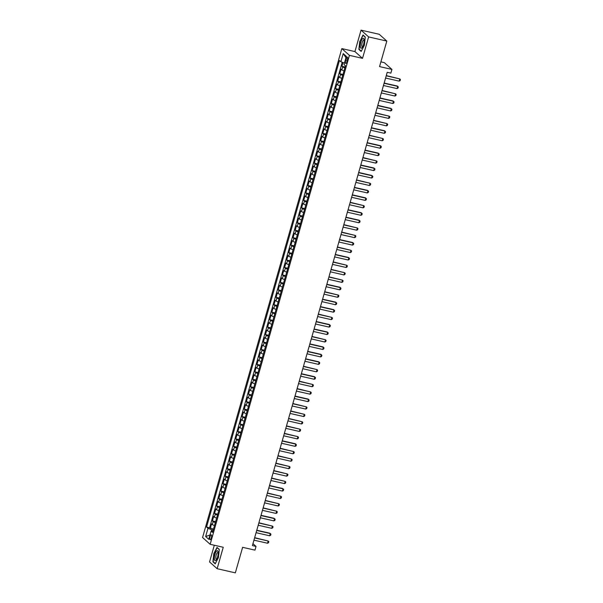 <?xml version="1.0" encoding="UTF-8"?>
<svg xmlns="http://www.w3.org/2000/svg" width="603" height="603" viewBox="0 0 603 603"><rect width="100%" height="100%" fill="white"/><g stroke="black" fill="none" stroke-linecap="round" stroke-linejoin="round"><path stroke-width="0.9" d="M211.344 537.868A2.51 0.784 -77.2 0 0 211.246 534.831A2.51 0.784 -77.2 0 0 210.032 536.7A2.51 0.784 -77.2 0 0 210.13 539.73A2.51 0.784 -77.2 0 0 211.344 537.868M214.314 545.233L209.55 561.936L217.148 568.704L235.336 572.85L242.61 547.32L254.979 550.14L256.034 546.416L252.959 543.672L253.961 540.145M341.841 48.594L202.563 537.522L210.161 544.29L349.431 55.363L341.841 48.594L354.933 51.579L362.531 58.348L368.629 36.919L361.039 30.15L354.933 51.579M361.039 30.15L379.227 34.296L386.817 41.064L379.551 66.594L391.912 69.413L384.322 62.644L380.892 61.86M368.629 36.919L386.817 41.064M342.979 62.546L341.924 66.27L345.112 66.993M344.004 70.89A3.143 0.505 -164.1 0 1 341.826 69.918L341.072 69.247L339.798 73.717L342.994 74.448M341.886 78.337A3.143 0.505 15.9 0 1 339.7 77.365L338.954 76.702L337.68 81.171L340.868 81.902M339.76 85.792A3.143 0.505 15.9 0 1 337.574 84.819L336.828 84.156L335.554 88.626L338.743 89.357M337.635 93.246A3.143 0.505 15.9 0 1 335.456 92.274L334.703 91.611L333.429 96.081L336.625 96.804M335.517 100.701A3.143 0.505 15.9 0 1 333.331 99.729L332.585 99.058L331.311 103.535L334.499 104.259M333.391 108.156A3.143 0.505 15.9 0 1 331.205 107.183L330.459 106.512L329.185 110.982L332.374 111.713M331.266 115.603A3.143 0.505 15.9 0 1 329.087 114.638L328.334 113.967L327.06 118.437L330.256 119.168M329.148 123.057A3.143 0.505 15.9 0 1 326.962 122.085L326.208 121.422L324.934 125.891L328.13 126.622M327.022 130.512A3.143 0.505 15.9 0 1 324.836 129.539L324.09 128.876L322.816 133.346L326.004 134.07M324.896 137.966A3.143 0.505 15.9 0 1 322.718 136.994L321.964 136.323L320.69 140.801L323.886 141.524M322.778 145.421A3.143 0.505 15.9 0 1 320.592 144.449L319.839 143.778L318.565 148.255L321.761 148.979M320.653 152.868A3.143 0.505 15.9 0 1 318.467 151.903L317.721 151.232L316.447 155.702L319.635 156.433M318.527 160.323A3.143 0.505 15.9 0 1 316.349 159.35L315.595 158.687L314.321 163.157L317.517 163.888M316.409 167.777A3.143 0.505 15.9 0 1 314.223 166.805L313.47 166.142L312.196 170.611L315.392 171.342M314.284 175.232A3.143 0.505 15.9 0 1 312.098 174.259L311.352 173.589L310.078 178.066L313.266 178.79M312.158 182.686A3.143 0.505 15.9 0 1 309.98 181.714L309.226 181.043L307.952 185.52L311.148 186.244M310.04 190.141A3.143 0.505 15.9 0 1 307.854 189.169L307.1 188.498L305.827 192.968L309.022 193.699M307.914 197.588A3.143 0.505 15.9 0 1 305.729 196.623L304.982 195.952L303.708 200.422L306.897 201.153M305.789 205.043A3.143 0.505 15.9 0 1 303.611 204.07L302.857 203.407L301.583 207.877L304.779 208.608M303.671 212.497A3.143 0.505 15.9 0 1 301.485 211.525L300.731 210.862L299.457 215.331L302.653 216.055M301.545 219.952A3.143 0.505 15.9 0 1 299.359 218.979L298.613 218.309L297.339 222.786L300.528 223.509M299.42 227.406A3.143 0.505 15.9 0 1 297.241 226.434L296.488 225.763L295.214 230.233L298.41 230.964M297.302 234.853A3.143 0.505 15.9 0 1 295.116 233.889L294.362 233.218L293.088 237.688L296.284 238.419M295.176 242.308A3.143 0.505 15.9 0 1 292.99 241.336L292.244 240.672L290.97 245.142L294.158 245.873M293.05 249.763A3.143 0.505 15.9 0 1 290.872 248.79L290.118 248.127L288.845 252.597L292.04 253.328M290.932 257.217A3.143 0.505 15.9 0 1 288.747 256.245L287.993 255.574L286.719 260.051L289.915 260.775M288.807 264.672A3.143 0.505 15.9 0 1 286.621 263.699L285.875 263.029L284.601 267.506L287.789 268.229M286.681 272.119A3.143 0.505 15.9 0 1 284.495 271.154L283.749 270.483L282.475 274.953L285.671 275.684M284.563 279.573A3.143 0.505 15.9 0 1 282.377 278.601L281.624 277.938L280.35 282.408L283.546 283.139M282.438 287.028A3.143 0.505 15.9 0 1 280.252 286.056L279.506 285.392L278.232 289.862L281.42 290.593M280.312 294.483A3.143 0.505 15.9 0 1 278.126 293.51L277.38 292.847L276.106 297.317L279.302 298.04M278.194 301.937A3.143 0.505 15.9 0 1 276.008 300.965L275.254 300.294L273.981 304.771L277.176 305.495M276.068 309.392A3.143 0.505 15.9 0 1 273.883 308.419L273.136 307.749L271.863 312.218L275.051 312.949M273.943 316.839A3.143 0.505 15.9 0 1 271.757 315.874L271.011 315.203L269.737 319.673L272.933 320.404M271.825 324.293A3.143 0.505 15.9 0 1 269.639 323.321L268.885 322.658L267.611 327.127L270.807 327.859M269.699 331.748A3.143 0.505 15.9 0 1 267.513 330.776L266.767 330.112L265.493 334.582L268.682 335.306M267.574 339.203A3.143 0.505 15.9 0 1 265.388 338.23L264.642 337.559L263.368 342.037L266.564 342.76M265.456 346.657A3.143 0.505 15.9 0 1 263.27 345.685L262.516 345.014L261.242 349.484L264.438 350.215M263.33 354.104A3.143 0.505 15.9 0 1 261.144 353.139L260.398 352.469L259.124 356.938L262.313 357.669M261.205 361.559A3.143 0.505 15.9 0 1 259.019 360.586L258.272 359.923L256.999 364.393L260.195 365.124M259.079 369.013A3.143 0.505 15.9 0 1 256.901 368.041L256.147 367.378L254.873 371.847L258.069 372.579M256.961 376.468A3.143 0.505 15.9 0 1 254.775 375.496L254.029 374.825L252.755 379.302L255.943 380.026M254.835 383.923A3.143 0.505 15.9 0 1 252.649 382.95L251.903 382.279L250.629 386.757L253.825 387.48M252.71 391.377A3.143 0.505 15.9 0 1 250.531 390.405L249.778 389.734L248.504 394.204L251.7 394.935M250.592 398.824A3.143 0.505 15.9 0 1 248.406 397.852L247.66 397.189L246.386 401.658L249.574 402.389M248.466 406.279A3.143 0.505 15.9 0 1 246.28 405.306L245.534 404.643L244.26 409.113L247.456 409.844M246.341 413.733A3.143 0.505 15.9 0 1 244.162 412.761L243.408 412.098L242.135 416.567L245.331 417.291M244.223 421.188A3.143 0.505 15.9 0 1 242.037 420.216L241.29 419.545L240.017 424.022L243.205 424.746M242.097 428.643A3.143 0.505 15.9 0 1 239.911 427.67L239.165 426.999L237.891 431.469L241.087 432.2M239.971 436.09A3.143 0.505 15.9 0 1 237.793 435.125L237.039 434.454L235.765 438.924L238.961 439.655M237.853 443.544A3.143 0.505 15.9 0 1 235.667 442.572L234.921 441.909L233.647 446.378L236.836 447.109M235.728 450.999A3.143 0.505 15.9 0 1 233.542 450.026L232.796 449.363L231.522 453.833L234.718 454.556M233.602 458.453A3.143 0.505 15.9 0 1 231.424 457.481L230.67 456.81L229.396 461.287L232.592 462.011M231.484 465.908A3.143 0.505 15.9 0 1 229.298 464.936L228.552 464.265L227.278 468.742L230.467 469.466M229.359 473.355A3.143 0.505 15.9 0 1 227.173 472.39L226.427 471.719L225.153 476.189L228.349 476.92M227.233 480.81A3.143 0.505 15.9 0 1 225.055 479.837L224.301 479.174L223.027 483.644L226.223 484.375M225.115 488.264A3.143 0.505 15.9 0 1 222.929 487.292L222.183 486.629L220.909 491.098L224.097 491.829M222.989 495.719A3.143 0.505 15.9 0 1 220.804 494.746L220.057 494.076L218.783 498.553L221.979 499.276M220.864 503.173A3.143 0.505 15.9 0 1 218.685 502.201L217.932 501.53L216.658 506.007L219.854 506.731M218.746 510.628A3.143 0.505 15.9 0 1 216.56 509.656L215.814 508.985L214.54 513.455L217.728 514.186M216.62 518.075A3.143 0.505 15.9 0 1 214.434 517.11L213.688 516.439L212.414 520.909L215.603 521.64M391.912 69.413L390.857 73.136L387.216 72.307L252.401 545.587L256.034 546.416M346.16 58.89L345.692 60.534A2.435 0.754 -77.2 0 0 345.79 63.473A2.435 0.754 -77.2 0 0 346.966 61.664L347.434 60.029A2.435 0.754 -77.2 0 0 347.336 57.089A2.435 0.754 -77.2 0 0 346.16 58.89L347.614 59.222M212.927 531.055L211.103 531.115L212.542 532.396L345.451 65.825L344.012 64.544L346.348 56.35L343.228 53.569L340.891 61.762L339.451 60.488L206.55 527.052L207.982 528.334L211.713 529.728L211.321 531.107M211.103 531.115L208.766 539.316L205.646 536.534L207.982 528.334M344.856 67.905A3.143 0.505 -164.1 0 1 342.67 66.933L341.924 66.27M342.202 62.26L209.603 527.753L213.485 529.095M214.495 525.53A3.143 0.505 15.9 0 1 212.316 524.557L211.563 523.894L210.289 528.364M215.346 522.552A3.143 0.505 -164.1 0 1 213.161 521.58L212.414 520.909M217.472 515.098A3.143 0.505 -164.1 0 1 215.286 514.125L214.54 513.455M219.59 507.643A3.143 0.505 -164.1 0 1 217.412 506.671L216.658 506.007M221.716 500.189A3.143 0.505 -164.1 0 1 219.53 499.216L218.783 498.553M223.841 492.734A3.143 0.505 -164.1 0 1 221.655 491.769L220.909 491.098M225.959 485.287A3.143 0.505 -164.1 0 1 223.781 484.315L223.027 483.644M228.085 477.832A3.143 0.505 -164.1 0 1 225.899 476.86L225.153 476.189M230.21 470.378A3.143 0.505 -164.1 0 1 228.024 469.405L227.278 468.742M232.328 462.923A3.143 0.505 -164.1 0 1 230.15 461.951L229.396 461.287M234.454 455.469A3.143 0.505 -164.1 0 1 232.268 454.496L231.522 453.833M236.58 448.014A3.143 0.505 -164.1 0 1 234.394 447.049L233.647 446.378M238.698 440.567A3.143 0.505 -164.1 0 1 236.519 439.595L235.765 438.924M240.823 433.112A3.143 0.505 -164.1 0 1 238.637 432.14L237.891 431.469M242.949 425.658A3.143 0.505 -164.1 0 1 240.763 424.685L240.017 424.022M245.067 418.203A3.143 0.505 -164.1 0 1 242.888 417.231L242.135 416.567M247.192 410.749A3.143 0.505 -164.1 0 1 245.006 409.784L244.26 409.113M249.318 403.301A3.143 0.505 -164.1 0 1 247.132 402.329L246.386 401.658M251.436 395.847A3.143 0.505 -164.1 0 1 249.258 394.875L248.504 394.204M253.561 388.392A3.143 0.505 -164.1 0 1 251.376 387.42L250.629 386.757M255.687 380.938A3.143 0.505 -164.1 0 1 253.501 379.965L252.755 379.302M257.805 373.483A3.143 0.505 -164.1 0 1 255.627 372.518L254.873 371.847M259.931 366.036A3.143 0.505 -164.1 0 1 257.745 365.064L256.999 364.393M262.056 358.581A3.143 0.505 -164.1 0 1 259.87 357.609L259.124 356.938M264.182 351.127A3.143 0.505 -164.1 0 1 261.996 350.155L261.242 349.484M266.3 343.672A3.143 0.505 -164.1 0 1 264.114 342.7L263.368 342.037M268.425 336.218A3.143 0.505 -164.1 0 1 266.24 335.245L265.493 334.582M270.551 328.763A3.143 0.505 -164.1 0 1 268.365 327.798L267.611 327.127M272.669 321.316A3.143 0.505 -164.1 0 1 270.483 320.344L269.737 319.673M274.795 313.861A3.143 0.505 -164.1 0 1 272.609 312.889L271.863 312.218M276.92 306.407A3.143 0.505 -164.1 0 1 274.734 305.435L273.981 304.771M279.038 298.952A3.143 0.505 -164.1 0 1 276.852 297.98L276.106 297.317M281.164 291.498A3.143 0.505 -164.1 0 1 278.978 290.533L278.232 289.862M283.289 284.051A3.143 0.505 -164.1 0 1 281.104 283.078L280.35 282.408M285.407 276.596A3.143 0.505 -164.1 0 1 283.222 275.624L282.475 274.953M287.533 269.142A3.143 0.505 -164.1 0 1 285.347 268.169L284.601 267.506M289.659 261.687A3.143 0.505 -164.1 0 1 287.473 260.715L286.719 260.051M291.777 254.232A3.143 0.505 -164.1 0 1 289.598 253.26L288.845 252.597M293.902 246.785A3.143 0.505 -164.1 0 1 291.716 245.813L290.97 245.142M296.028 239.331A3.143 0.505 -164.1 0 1 293.842 238.358L293.088 237.688M298.146 231.876A3.143 0.505 -164.1 0 1 295.967 230.904L295.214 230.233M300.271 224.422A3.143 0.505 -164.1 0 1 298.086 223.449L297.339 222.786M302.397 216.967A3.143 0.505 -164.1 0 1 300.211 215.995L299.457 215.331M304.515 209.512A3.143 0.505 -164.1 0 1 302.337 208.548L301.583 207.877M306.641 202.065A3.143 0.505 -164.1 0 1 304.455 201.093L303.708 200.422M308.766 194.611A3.143 0.505 -164.1 0 1 306.58 193.638L305.827 192.968M310.884 187.156A3.143 0.505 -164.1 0 1 308.706 186.184L307.952 185.52M313.01 179.702A3.143 0.505 -164.1 0 1 310.824 178.729L310.078 178.066M315.135 172.247A3.143 0.505 -164.1 0 1 312.949 171.282L312.196 170.611M317.253 164.8A3.143 0.505 -164.1 0 1 315.075 163.828L314.321 163.157M319.379 157.345A3.143 0.505 -164.1 0 1 317.193 156.373L316.447 155.702M321.505 149.891A3.143 0.505 -164.1 0 1 319.319 148.918L318.565 148.255M323.623 142.436A3.143 0.505 -164.1 0 1 321.444 141.464L320.69 140.801M325.748 134.982A3.143 0.505 -164.1 0 1 323.562 134.009L322.816 133.346M327.874 127.534A3.143 0.505 -164.1 0 1 325.688 126.562L324.934 125.891M329.992 120.08A3.143 0.505 -164.1 0 1 327.813 119.108L327.06 118.437M332.117 112.625A3.143 0.505 -164.1 0 1 329.931 111.653L329.185 110.982M334.243 105.171A3.143 0.505 -164.1 0 1 332.057 104.198L331.311 103.535M336.361 97.716A3.143 0.505 -164.1 0 1 334.183 96.744L333.429 96.081M338.487 90.262A3.143 0.505 -164.1 0 1 336.301 89.297L335.554 88.626M340.612 82.815A3.143 0.505 -164.1 0 1 338.426 81.842L337.68 81.171M342.73 75.36A3.143 0.505 -164.1 0 1 340.552 74.388L339.798 73.717M362.531 58.348L349.431 55.363M217.148 568.704L223.253 547.275L210.161 544.29M254.587 537.906L268.177 541.004L254.654 537.68L256.087 532.69L269.662 535.788L270.295 533.549L269.925 533.225L256.772 530.225M256.788 530.225L258.212 525.243L271.78 528.334L272.42 526.102L258.898 522.771L260.33 517.789M261.031 515.324L262.456 510.334L276.031 513.432L276.664 511.193L263.142 507.862M263.157 507.869L264.581 502.879L278.149 505.977L278.79 503.739L265.267 500.415L266.699 495.425M267.325 493.186L280.915 496.284L267.393 492.96L268.825 487.978L282.4 491.068L283.033 488.837L282.664 488.505L269.511 485.505M269.526 485.505L270.951 480.523L284.518 483.614L285.159 481.382L271.636 478.051L273.069 473.069M273.694 470.83L287.284 473.928L273.762 470.596L275.194 465.614L288.769 468.712L289.402 466.473L275.888 463.149M275.895 463.149L277.32 458.159L290.887 461.257L291.528 459.019L278.006 455.695L279.438 450.705M280.063 448.466L293.653 451.564L280.131 448.24L281.563 443.258L295.138 446.348L295.772 444.117L295.402 443.785L282.257 440.785M282.264 440.785L283.689 435.803M284.307 433.565L297.897 436.662L284.375 433.331L285.807 428.349M286.433 426.11L300.023 429.208L286.5 425.876L287.933 420.894L301.508 423.992L302.141 421.753L288.626 418.429M288.633 418.429L290.058 413.439L303.626 416.537L304.266 414.299L290.744 410.975L292.176 405.992M292.802 403.754L306.392 406.852L292.87 403.52L294.302 398.538L307.877 401.628L308.51 399.397L308.141 399.065L294.995 396.065M295.003 396.073L296.427 391.083L309.995 394.181L310.635 391.942L297.113 388.611M297.128 388.618L298.545 383.629M299.171 381.39L312.761 384.488L299.239 381.164L300.671 376.174L314.246 379.272L314.879 377.033L314.51 376.709L301.364 373.709M301.372 373.709L302.796 368.719L316.364 371.817L317.005 369.586L303.482 366.255L304.914 361.272M305.615 358.808L307.04 353.818L320.615 356.916L321.248 354.677L320.879 354.345L307.734 351.345M307.741 351.353L309.166 346.363L322.741 349.461L323.374 347.222L323.004 346.891L309.852 343.898L311.284 338.909M311.909 336.67L325.499 339.768L311.977 336.444L313.409 331.454L326.984 334.552L327.617 332.313L327.248 331.989L314.103 328.989M314.11 328.989L315.535 324.007L329.11 327.097L329.743 324.866L329.374 324.535L316.221 321.535L317.653 316.552M318.278 314.314L331.869 317.412L318.346 314.08L319.778 309.098L333.353 312.196L333.987 309.957L333.617 309.625L320.472 306.626M320.479 306.633L321.904 301.643L335.479 304.741L336.112 302.502L335.743 302.171L322.59 299.178L324.022 294.189M324.648 291.95L338.238 295.048L324.716 291.724L326.148 286.742L339.723 289.832L340.356 287.601L339.986 287.269L326.841 284.269M326.849 284.269L328.273 279.287M328.899 277.048L342.481 280.146L328.959 276.815L330.391 271.832M331.017 269.594L344.607 272.692L331.085 269.36L332.517 264.378L346.092 267.476L346.725 265.237L333.21 261.913M333.218 261.913L334.642 256.923L348.217 260.021L348.851 257.783L348.481 257.458L335.328 254.458L336.76 249.469M337.386 247.23L350.976 250.328L337.454 247.004L338.886 242.022L352.461 245.112L353.094 242.881L352.725 242.549L339.579 239.549M339.587 239.557L341.012 234.567L354.587 237.657L355.22 235.426L341.697 232.095M341.713 232.102L343.13 227.112M343.755 224.874L357.345 227.972L343.823 224.648L345.255 219.658L358.83 222.756L359.463 220.517L359.094 220.193L345.949 217.193M345.956 217.193L347.381 212.203L360.956 215.301L361.589 213.063L361.22 212.738L348.067 209.738L349.499 204.756M350.124 202.518L363.715 205.615L350.192 202.284L351.624 197.302L365.199 200.392L365.833 198.161L365.463 197.829L352.318 194.829M352.325 194.837L353.75 189.847L367.325 192.945L367.958 190.706L367.589 190.375L354.436 187.375L355.868 182.392M356.494 180.154L370.084 183.252L356.561 179.928L357.994 174.938L371.569 178.036L372.202 175.797L371.832 175.473L358.687 172.473M358.695 172.473L360.119 167.491L373.694 170.581L374.327 168.35L373.958 168.018L360.805 165.018L362.237 160.036M362.863 157.798L376.453 160.895L362.931 157.564L364.363 152.582L377.938 155.68L378.571 153.441L378.202 153.109L365.056 150.109M365.064 150.117L366.488 145.127L380.063 148.225L380.697 145.986L380.327 145.655L367.174 142.662L368.606 137.672M369.232 135.434L382.822 138.532L369.3 135.208L370.732 130.218L384.307 133.316L384.94 131.077L384.571 130.753L371.425 127.753M371.433 127.753L372.858 122.771M373.483 120.532L387.066 123.63L373.543 120.299L374.976 115.316M375.601 113.078L389.191 116.175L375.669 112.844L377.101 107.862L390.676 110.96L391.309 108.721L390.94 108.389L377.795 105.389M377.802 105.397L379.227 100.407L392.802 103.505L393.435 101.266L393.066 100.942L379.913 97.942L381.345 92.952M381.97 90.714L395.56 93.812L382.038 90.488L383.47 85.505L397.045 88.596L397.679 86.365L397.309 86.033L384.164 83.033M384.171 83.033L385.596 78.051L399.171 81.141L399.804 78.91L386.282 75.579M386.297 75.586L387.232 72.315M213.206 530.067L211.713 529.728M344.426 63.089L340.891 61.762M209.603 527.753L206.55 527.052M345.956 57.715L343.228 53.569M205.646 536.534L209.987 535.027M359.787 41.185L358.883 49.393L361.167 51.436L364.363 45.263L365.267 37.047L362.976 35.012L360.021 41.238M215.203 563.843L218.399 557.669L219.304 549.454L217.02 547.418L213.824 553.592L212.919 561.8L215.203 563.843M359.448 49.529L358.883 49.393M213.485 561.936L212.919 561.8M386.221 75.812L399.804 78.91L400.437 79.543L400.121 80.666L399.171 81.141M363.556 44.449A5.103 1.59 -77.2 0 0 364.031 39.361A5.103 1.59 -77.2 0 0 360.888 42.067A5.103 1.59 -77.2 0 0 360.428 47.26A5.103 1.59 -77.2 0 0 362.162 47.554A5.103 1.59 -77.2 0 0 363.556 44.449M364.129 40.265A3.497 1.085 -77.2 0 0 363.858 40.047A3.497 1.085 -77.2 0 0 362.169 42.64A3.497 1.085 -77.2 0 0 362.305 46.861A3.497 1.085 -77.2 0 0 362.644 46.785M361.303 51.18L359.124 49.235L360.006 41.283L363.096 35.298L365.245 37.22M218.12 552.062A5.103 1.59 -77.2 0 0 218.067 551.768A5.103 1.59 -77.2 0 0 215.708 552.378A5.103 1.59 -77.2 0 0 214.397 559.267A5.103 1.59 -77.2 0 0 216.198 559.961A5.103 1.59 -77.2 0 0 218.12 552.062M218.173 552.672A3.497 1.085 -77.2 0 0 217.894 552.454A3.497 1.085 -77.2 0 0 216.387 554.474A3.497 1.085 -77.2 0 0 215.844 558.325A3.497 1.085 -77.2 0 0 216.341 559.267A3.497 1.085 -77.2 0 0 216.681 559.185M215.339 563.586L213.161 561.642L214.042 553.69L217.133 547.705L219.288 549.627M384.096 83.267L397.679 86.365L398.312 86.998L397.995 88.113L397.045 88.596M394.92 96.05L395.56 93.812L396.194 94.452L395.87 95.568L394.92 96.05L381.337 92.952M379.852 98.168L393.435 101.266L394.068 101.907L393.751 103.023L392.802 103.505M377.727 105.623L391.309 108.721L391.942 109.362L391.626 110.477L390.676 110.96M388.551 118.407L389.191 116.175L389.824 116.809L389.5 117.932L388.551 118.407L374.968 115.309M386.433 125.861L387.066 123.63L387.699 124.263L387.382 125.386L386.433 125.861L372.842 122.763M371.358 127.979L384.94 131.077L385.573 131.718L385.257 132.833L384.307 133.316M382.181 140.77L382.822 138.532L383.455 139.172L383.131 140.288L382.181 140.77L368.599 137.672M367.114 142.888L380.697 145.986L381.33 146.627L381.013 147.743L380.063 148.225M364.988 150.343L378.571 153.441L379.204 154.074L378.888 155.197L377.938 155.68M375.812 163.127L376.453 160.895L377.086 161.529L376.762 162.652L375.812 163.127L362.23 160.029M360.745 165.252L374.327 168.35L374.96 168.983L374.644 170.099L373.694 170.581M358.619 172.699L372.202 175.797L372.835 176.438L372.518 177.553L371.569 178.036M369.443 185.49L370.084 183.252L370.717 183.892L370.393 185.008L369.443 185.49L355.86 182.392M354.376 187.608L367.958 190.706L368.591 191.347L368.275 192.463L367.325 192.945M352.25 195.063L365.833 198.161L366.466 198.794L366.149 199.917L365.199 200.392M363.074 207.847L363.715 205.615L364.348 206.249L364.024 207.364L363.074 207.847L349.491 204.749M348.006 209.965L361.589 213.063L362.222 213.703L361.906 214.819L360.956 215.301M345.881 217.419L359.463 220.517L360.097 221.158L359.78 222.273L358.83 222.756M356.705 230.21L357.345 227.972L357.978 228.612L357.654 229.728L356.705 230.21L343.122 227.112M341.637 232.328L355.22 235.426L355.853 236.059L355.536 237.183L354.587 237.657M339.512 239.783L353.094 242.881L353.727 243.514L353.411 244.637L352.461 245.112M350.335 252.567L350.976 250.328L351.609 250.969L351.285 252.084L350.335 252.567L336.753 249.469M335.268 254.685L348.851 257.783L349.484 258.423L349.167 259.539L348.217 260.021M333.142 262.139L346.725 265.237L347.358 265.878L347.042 266.993L346.092 267.476M343.966 274.93L344.607 272.692L345.24 273.325L344.916 274.448L343.966 274.93L330.384 271.832M341.848 282.377L342.481 280.146L343.115 280.779L342.798 281.903L341.848 282.377L328.258 279.279M326.773 284.503L340.356 287.601L340.989 288.234L340.672 289.35L339.723 289.832M337.597 297.287L338.238 295.048L338.871 295.689L338.547 296.804L337.597 297.287L324.015 294.189M322.53 299.405L336.112 302.502L336.745 303.143L336.429 304.259L335.479 304.741M320.404 306.859L333.987 309.957L334.62 310.598L334.303 311.713L333.353 312.196M331.228 319.643L331.869 317.412L332.502 318.045L332.178 319.168L331.228 319.643L317.645 316.545M316.16 321.768L329.743 324.866L330.376 325.499L330.06 326.622L329.11 327.097M314.035 329.215L327.617 332.313L328.251 332.954L327.934 334.07L326.984 334.552M324.859 342.007L325.499 339.768L326.133 340.409L325.808 341.524L324.859 342.007L311.276 338.909M309.791 344.125L323.374 347.222L324.007 347.863L323.69 348.979L322.741 349.461M307.666 351.579L321.248 354.677L321.881 355.31L321.565 356.433L320.615 356.916M305.54 359.034L319.13 362.132L319.763 362.765L319.439 363.888L318.49 364.363L304.907 361.265M318.49 364.363L319.13 362.132L318.761 361.8L305.608 358.8M303.422 366.481L317.005 369.586L317.638 370.219L317.321 371.335L316.364 371.817M301.296 373.935L314.879 377.033L315.512 377.674L315.196 378.79L314.246 379.272M312.12 386.727L312.761 384.488L313.394 385.129L313.07 386.244L312.12 386.727L298.538 383.629M297.053 388.845L310.635 391.942L311.269 392.583L310.952 393.699L309.995 394.181M294.927 396.299L308.51 399.397L309.143 400.03L308.826 401.153L307.877 401.628M305.751 409.083L306.392 406.852L307.025 407.485L306.701 408.6L305.751 409.083L292.169 405.985M290.684 411.201L304.266 414.299L304.899 414.939L304.583 416.055L303.626 416.537M288.558 418.655L302.141 421.753L302.774 422.394L302.457 423.51L301.508 423.992M299.382 431.447L300.023 429.208L300.656 429.849L300.332 430.964L299.382 431.447L285.799 428.349M297.256 438.894L297.897 436.662L298.53 437.296L298.214 438.419L297.256 438.894L283.674 435.796M282.189 441.019L295.772 444.117L296.405 444.75L296.088 445.873L295.138 446.348M293.013 453.803L293.653 451.564L294.287 452.205L293.963 453.32L293.013 453.803L279.43 450.705M277.938 455.921L291.528 459.019L292.161 459.659L291.844 460.775L290.887 461.257M275.82 463.375L289.402 466.473L290.035 467.114L289.719 468.23L288.769 468.712M286.644 476.166L287.284 473.928L287.917 474.561L287.593 475.684L286.644 476.166L273.061 473.069M271.569 478.285L285.159 481.382L285.792 482.016L285.475 483.139L284.518 483.614M269.451 485.739L283.033 488.837L283.666 489.47L283.35 490.586L282.4 491.068M280.274 498.523L280.915 496.284L281.548 496.925L281.224 498.04L280.274 498.523L266.692 495.425M265.199 500.641L278.79 503.739L279.423 504.379L279.106 505.495L278.149 505.977M263.081 508.095L276.664 511.193L277.297 511.834L276.981 512.949L276.031 513.432M260.956 515.55L274.546 518.648L275.172 519.281L274.855 520.404L273.905 520.879L260.323 517.781M273.905 520.879L274.546 518.648L274.177 518.316L261.024 515.316M258.83 523.005L272.42 526.102L273.053 526.736L272.737 527.851L271.78 528.334M256.712 530.452L270.295 533.549L270.928 534.19L270.611 535.306L269.662 535.788M267.536 543.243L268.177 541.004L268.802 541.645L268.486 542.76L267.536 543.243L253.953 540.145M341.826 69.918L342.67 66.933M212.316 524.557L213.161 521.58M214.434 517.11L215.286 514.125M216.56 509.656L217.412 506.671M218.685 502.201L219.53 499.216M220.804 494.746L221.655 491.769M222.929 487.292L223.781 484.315M225.055 479.837L225.899 476.86M227.173 472.39L228.024 469.405M229.298 464.936L230.15 461.951M231.424 457.481L232.268 454.496M233.542 450.026L234.394 447.049M235.667 442.572L236.519 439.595M237.793 435.125L238.637 432.14M239.911 427.67L240.763 424.685M242.037 420.216L242.888 417.231M244.162 412.761L245.006 409.784M246.28 405.306L247.132 402.329M248.406 397.852L249.258 394.875M250.531 390.405L251.376 387.42M252.649 382.95L253.501 379.965M254.775 375.496L255.627 372.518M256.901 368.041L257.745 365.064M259.019 360.586L259.87 357.609M261.144 353.139L261.996 350.155M263.27 345.685L264.114 342.7M265.388 338.23L266.24 335.245M267.513 330.776L268.365 327.798M269.639 323.321L270.483 320.344M271.757 315.874L272.609 312.889M273.883 308.419L274.734 305.435M276.008 300.965L276.852 297.98M278.126 293.51L278.978 290.533M280.252 286.056L281.104 283.078M282.377 278.601L283.222 275.624M284.495 271.154L285.347 268.169M286.621 263.699L287.473 260.715M288.747 256.245L289.598 253.26M290.872 248.79L291.716 245.813M292.99 241.336L293.842 238.358M295.116 233.889L295.967 230.904M297.241 226.434L298.086 223.449M299.359 218.979L300.211 215.995M301.485 211.525L302.337 208.548M303.611 204.07L304.455 201.093M305.729 196.623L306.58 193.638M307.854 189.169L308.706 186.184M309.98 181.714L310.824 178.729M312.098 174.259L312.949 171.282M314.223 166.805L315.075 163.828M316.349 159.35L317.193 156.373M318.467 151.903L319.319 148.918M320.592 144.449L321.444 141.464M322.718 136.994L323.562 134.009M324.836 129.539L325.688 126.562M326.962 122.085L327.813 119.108M329.087 114.638L329.931 111.653M331.205 107.183L332.057 104.198M333.331 99.729L334.183 96.744M335.456 92.274L336.301 89.297M337.574 84.819L338.426 81.842M339.7 77.365L340.552 74.388M347.192 60.873L345.692 60.534"/></g></svg>
